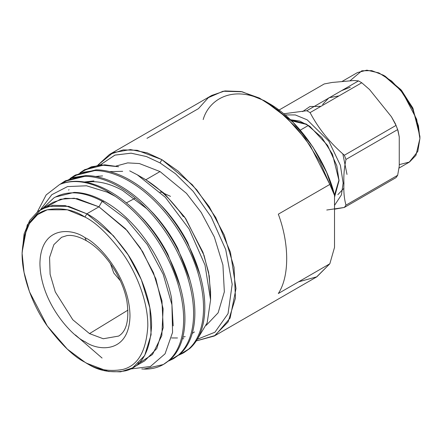 <?xml version="1.0" encoding="UTF-8"?>
<svg xmlns="http://www.w3.org/2000/svg" width="442" height="442" viewBox="0 0 442 442"><rect width="100%" height="100%" fill="white"/><g stroke="black" fill="none" stroke-linecap="round" stroke-linejoin="round"><path stroke-width="0.66" d="M339.025 95.892L329.003 97.737L322.61 104.467M102.621 201.883L103.914 201.138C93.461 195.419 83.51 192.508 74.057 192.403L55.361 197.044L74.057 192.403C83.51 192.508 93.461 195.419 103.914 201.138L102.621 201.883M42.835 208.337L53.885 197.894L42.918 208.21M173.192 325.876L171.535 298.03C168.993 285.344 164.435 272.62 157.855 259.846C151.225 247.095 143.191 235.558 133.766 225.238C124.312 214.972 114.362 206.939 103.914 201.138C114.362 206.939 124.312 214.972 133.766 225.238C143.191 235.558 151.225 247.095 157.855 259.846C164.435 272.62 168.993 285.344 171.535 298.03L173.192 325.876M68.571 190.104L69.04 189.706L68.571 190.104M85.604 182.215L92.654 181.668C102.108 181.767 112.064 184.679 122.511 190.403L146.694 208.657L122.511 190.403C112.064 184.679 102.108 181.767 92.654 181.668L85.604 182.215M93.947 180.922L84.323 181.993L93.947 180.922M180.082 286.079L167.8 254.106C161.17 241.354 153.136 229.818 143.711 219.497L138.042 213.652L143.711 219.497C153.136 229.818 161.17 241.354 167.8 254.106L180.082 286.079M95.549 176.474L102.599 175.922M190.027 280.339L177.745 248.365C171.115 235.614 163.081 224.077 153.656 213.757L147.987 207.911L153.656 213.757C163.081 224.077 171.115 235.614 177.745 248.365L190.027 280.339M199.972 274.598L187.69 242.625C181.06 229.868 173.026 218.331 163.601 208.016L157.932 202.171L163.601 208.016C173.026 218.331 181.06 229.868 187.69 242.625L199.972 274.598M84.604 169.745L100.467 164.778L118.671 166.739L104.804 164.816L91.444 166.772L80.019 172.783L84.173 169.988L104.804 164.816L118.671 166.739L99.384 164.883L82.881 170.844M183.226 353.031L189.833 348.462C196.541 342.484 201.038 334.003 203.326 323.014C205.547 311.969 205.309 299.505 202.618 285.626C199.856 271.725 194.883 257.774 187.701 243.78C180.463 229.801 171.695 217.16 161.402 205.845C151.07 194.59 140.197 185.778 128.777 179.419C117.351 173.137 106.478 169.938 96.152 169.816L75.521 174.988L74.228 175.728L94.859 170.557C105.19 170.684 116.064 173.883 127.484 180.165C138.904 186.524 149.783 195.331 160.109 206.591C170.408 217.9 179.176 230.547 186.413 244.525C193.596 258.52 198.568 272.471 201.325 286.372C204.016 300.251 204.254 312.715 202.038 323.759C199.751 334.749 195.253 343.23 188.546 349.208L183.226 353.031L178.706 355.197L188.546 349.208C195.253 343.23 199.751 334.749 202.038 323.759C204.254 312.715 204.016 300.251 201.325 286.372C198.568 272.471 193.596 258.52 186.413 244.525C179.176 230.547 170.408 217.9 160.109 206.591C149.783 195.331 138.904 186.524 127.484 180.165C116.064 173.883 105.19 170.684 94.859 170.557L81.499 172.513L70.074 178.524L74.228 175.728M173.281 358.777L179.888 354.202C186.596 348.23 191.093 339.743 193.381 328.76C195.602 317.71 195.364 305.251 192.673 291.366C189.911 277.465 184.938 263.515 177.756 249.52C170.518 235.542 161.75 222.901 151.457 211.585C141.125 200.331 130.252 191.524 118.832 185.159C107.406 178.883 96.533 175.678 86.207 175.557L65.576 180.728L64.283 181.474L84.914 176.303C95.245 176.424 106.119 179.623 117.539 185.905C128.959 192.264 139.838 201.077 150.164 212.331C160.463 223.646 169.231 236.288 176.468 250.266C183.651 264.261 188.623 278.211 191.38 292.112C194.071 305.991 194.309 318.455 192.093 329.5C189.806 340.489 185.308 348.97 178.601 354.948L173.281 358.777L168.761 360.943L178.601 354.948C185.308 348.97 189.806 340.489 192.093 329.5C194.309 318.455 194.071 305.991 191.38 292.112C188.623 278.211 183.651 264.261 176.468 250.266C169.231 236.288 160.463 223.646 150.164 212.331C139.838 201.077 128.959 192.264 117.539 185.905C106.119 179.623 95.245 176.424 84.914 176.303L71.554 178.259L60.129 184.264L64.283 181.474M64.935 181.104L60.825 183.988L72.482 177.629L86.207 175.557C96.533 175.678 107.406 178.883 118.832 185.159C130.252 191.524 141.125 200.331 151.457 211.585C161.75 222.901 170.518 235.542 177.756 249.52C184.938 263.515 189.911 277.465 192.673 291.366C195.364 305.251 195.602 317.71 193.381 328.76C191.093 339.743 186.596 348.23 179.888 354.202L173.921 358.396M47.515 206.486L60.421 199.259L74.256 198.226L98.942 206.828L127.185 230.625L142.7 251.763L155.893 278.924L163.115 308.787L161.816 335.66L152.496 354.49L138.263 363.661M132.611 367.854L144.716 360.865L156.766 348.567L163.203 327.715L161.954 300.831L153.446 272.72L140.274 247.918L125.517 228.763L98.942 206.828L86.836 213.817L113.412 235.752L128.174 254.907L141.346 279.709L149.849 307.82L151.098 334.704L144.661 355.556L132.611 367.854L120.605 371.838L108.417 371.501L86.836 363.318C98.091 370.81 111.036 373.302 125.677 370.794C141.39 366.882 150.02 351.931 151.573 325.942C151.827 300.715 139.578 270.686 125.677 251.189C111.036 231.774 98.091 219.315 86.836 213.817L84.958 217.066L86.836 213.817L98.942 206.828L102.168 201.237C83.433 191.298 67.339 190.187 53.885 197.894C67.339 190.187 83.433 191.298 102.168 201.237L98.942 206.828L77.361 198.646L65.167 198.309L53.162 202.292L41.062 209.281L53.068 205.298L65.256 205.629L86.836 213.817L68.709 206.342L47.996 206.342L38.062 211.254L29.713 220.409L24.095 233.94L22.1 253.36L24.034 236.608L29.498 223.47L37.598 214.58L47.244 209.806L67.361 209.806L84.958 217.066C74.035 209.79 61.46 207.37 47.244 209.806C31.99 213.602 23.608 228.122 22.1 253.36C21.851 277.852 33.747 307.013 47.244 325.942C61.46 344.799 74.035 356.893 84.958 362.236C95.886 369.512 108.456 371.932 122.677 369.495C137.932 365.694 146.313 351.18 147.821 325.942C148.07 301.444 136.175 272.289 122.677 253.36C108.456 234.503 95.886 222.403 84.958 217.066C95.886 222.403 108.456 234.503 122.677 253.36C136.175 272.289 148.07 301.444 147.821 325.942C146.313 351.18 137.932 365.694 122.677 369.495C108.456 371.932 95.886 369.512 84.958 362.236L67.361 349.169L47.244 325.942L29.492 291.786L24.034 272.344L22.1 253.36M40.625 209.536L51.813 194.684L67.532 186.585L86.527 185.795L107.373 192.22L107.76 191.552C89.632 181.342 73.632 178.96 59.758 184.419L46.161 194.922L37.432 211.74M75.427 334.97L102.074 358.053M130.379 369.02L150.413 366.49L165.065 353.815L172.562 332.423L171.944 304.836L163.208 274.316L147.324 244.531L126.136 219.116L102.168 201.237M120.29 280.692L113.771 273.018L110.378 263.531L113.771 273.018L120.29 280.692M116.511 273.217L114.97 270.548L116.511 273.217M170.524 196.375L162.8 192.828M161.396 192.392L160.048 192.027M127.976 310.113L89.516 333.605L103.268 338.754L118.622 336.08L103.268 338.754L89.516 333.605L127.976 310.113M61.576 237.282L53.847 244.664L49.565 257.493L50.112 274.272L55.305 291.963L72.797 319.765L89.516 333.605L72.797 319.765L55.305 291.963L50.112 274.272L49.565 257.493L53.847 244.664L61.576 237.282L66.88 235.614C72.256 234.796 78.737 236.487 86.334 240.691L84.958 237.652C71.786 227.956 40.542 225.519 39.929 263.653C40.542 302.494 71.786 336.135 84.958 341.649C98.13 351.346 129.379 353.782 129.992 315.649C129.379 276.808 98.13 243.166 84.958 237.652L86.334 240.691C104.699 250.78 123.091 278.046 126.959 301.532C129.379 319.793 126.594 331.312 118.622 336.08M84.958 237.652C98.13 243.166 129.379 276.808 129.992 315.649C129.379 353.782 98.13 351.346 84.958 341.649C71.786 336.135 40.542 302.494 39.929 263.653C40.542 225.519 71.786 227.956 84.958 237.652M22.106 252.288L27.249 224.956L41.062 209.281M163.336 364.517L143.772 369.07L141.783 368.954L143.772 369.07C153.595 369.374 161.894 366.584 168.656 360.689L163.336 364.517L169.943 359.943C176.651 353.97 181.148 345.489 183.436 334.5C185.657 323.456 185.419 310.991 182.728 297.107C179.966 283.206 174.993 269.261 167.811 255.261C160.573 241.288 151.805 228.641 141.512 217.331C131.18 206.071 120.307 197.265 108.887 190.905C97.461 184.623 86.588 181.419 76.262 181.297C70.333 181.253 64.83 182.292 59.758 184.419C73.632 178.96 89.632 181.342 107.76 191.552L107.373 192.22L115.384 196.414L107.76 191.552L115.384 196.414L107.373 192.22M168.656 360.689C175.363 354.716 179.861 346.23 182.148 335.246C184.364 324.196 184.126 311.732 181.435 297.853C178.678 283.952 173.706 270.001 166.523 256.006C159.286 242.028 150.518 229.387 140.219 218.072C132.379 209.497 124.097 202.281 115.384 196.414C124.097 202.281 132.379 209.497 140.219 218.072C150.518 229.387 159.286 242.028 166.523 256.006C173.706 270.001 178.678 283.952 181.435 297.853C184.126 311.732 184.364 324.196 182.148 335.246C179.861 346.23 175.363 354.716 168.656 360.689M138.965 362.987L137.318 362.959M59.758 184.419C64.83 182.292 70.333 181.253 76.262 181.297C86.588 181.419 97.461 184.623 108.887 190.905C120.307 197.265 131.18 206.071 141.512 217.331C151.805 228.641 160.573 241.288 167.811 255.261C174.993 269.261 179.966 283.206 182.728 297.107C185.419 310.991 185.657 323.456 183.436 334.5C181.148 345.489 176.651 353.97 169.943 359.943L163.976 364.136M74.88 175.363L96.152 169.816C106.478 169.938 117.351 173.137 128.777 179.419C140.197 185.778 151.07 194.59 161.402 205.845C171.695 217.16 180.463 229.801 187.701 243.78C194.883 257.774 199.856 271.725 202.618 285.626C205.309 299.505 205.547 311.969 203.326 323.014C201.038 334.003 196.541 342.484 189.833 348.462L183.866 352.655M142.263 177.684L143.412 178.336C158.131 186.983 171.452 199.745 183.364 216.613C171.452 199.745 158.131 186.983 143.412 178.336L143.374 178.358M171.546 337.942L177.496 337.975M182.822 337.202L185.192 336.572M192.248 333.412L194.447 331.936L192.248 333.412M210.491 295.803L210.585 291.869L208.596 272.322L202.972 252.299L184.69 217.121L163.976 193.198L145.849 179.745L164.507 193.69L185.795 218.735L204.082 255.459L209.259 276.062L210.491 295.803M122.666 171.319L109.605 171.634M98.66 176.082L97.511 176.866M143.412 178.336L145.849 179.745L160.015 171.568L139.368 163.546L127.688 162.888L116.047 166.065L127.688 162.888L139.368 163.546L160.015 171.568L145.849 179.745M142.512 177.833L137.285 174.8M129.694 170.861L137.28 174.8L165.347 197.303L189.11 228.973L205.005 265.051L210.585 299.941L207.171 322.804L197.259 339.373M206.248 325.334L218.121 312.82L224.343 291.847L222.923 264.985L214.337 237.011L201.176 212.381L186.474 193.364L160.015 171.568L186.474 193.364L201.176 212.381L214.337 237.011L222.923 264.985L224.343 291.847L218.121 312.82L206.248 325.334M197.347 339.285L214.95 332.207L228.044 313.665L232.188 284.278L225.718 249.559L211.177 216.956L193.182 191.353L175.491 173.772L160.015 162.899L146.429 156.545L130.998 153.17L114.832 155.142L100.196 165.01M100.4 164.783L115.019 155.076L131.125 153.181L146.484 156.562L160.015 162.899L175.496 173.772L193.187 191.364L211.188 216.978L225.729 249.597L232.188 284.322L228.028 313.704L214.922 332.229L197.309 339.29M183.739 338.804L182.469 338.566M160.015 162.899L161.894 159.65L147.18 152.855L130.423 149.578L113.047 152.661L97.925 165.076L109.483 154.457L123.23 149.893L137.186 150.28L161.894 159.65L160.015 162.899M196.314 340.904L215.199 335.478L230.111 318.08L236.011 288.538L230.442 252.255L215.724 217.481L196.889 189.994L178.214 171.176L161.894 159.65L192.32 184.762L209.221 206.696L224.298 235.089L234.039 267.277L235.47 298.057L228.1 321.931L214.304 336.008L196.314 340.904M214.304 336.008L316.566 276.968L329.831 263.78L278.322 293.516C289.488 276.648 289.488 243.934 278.322 214.171L329.831 184.436L310.433 146.053L295.659 126.904L278.2 110.268L259.443 98.058L241.128 91.544L224.879 90.936L211.746 95.417L109.483 154.457M329.831 184.436L278.322 214.171C289.488 243.934 289.488 276.648 278.322 293.516L329.831 263.78L334.522 247.398L334.522 195.397L329.831 184.436L334.522 195.397L326.649 172.441L312.831 146.843L292.88 122.141L268.852 103.317L264.161 100.605L286.09 117.102L305.267 138.711L319.964 162.087L329.831 184.436M146.976 138.34L198.486 108.605L208.353 97.649L223.05 91.24L242.222 91.776L264.161 100.605M203.176 119.567C208.817 99.367 234.056 82.792 268.846 103.317C303.637 122.964 328.881 168.689 334.522 195.397L334.522 247.398L329.831 263.78L316.864 276.797L298.516 281.863M292.25 121.517L292.936 120.688M300.267 130.136L308.466 125.401L300.267 130.136M320.936 106.329L309.941 106.522L302.566 111.627M347.003 174.435L342.904 154.214M343.953 188.215L337.848 194.662M334.467 195.176L339.02 179.839L334.467 195.176M341.627 90.632L350.268 87.196M291.532 120.81L307.091 124.534M334.522 197.171L339.025 180.667L332.494 154.275L321.743 137.423L306.378 124.114L290.394 119.716L299.67 121.047L309.886 126.362L327.594 145.412L336.815 165.75L339.025 180.667L334.522 197.171M384.258 75.715L400.944 89.693L412.734 107.826L419.9 136.357L412.955 108.301L401.524 90.378L385.186 76.234L383.308 75.151L400.529 90.063L412.579 108.947L418.436 125.848L419.9 138.523L415.955 155.324L409.524 162.01L399.259 164.634M343.141 183.043L340.384 165.314L328.815 141.136L307.168 119.826L295.306 114.942L285.084 114.914L295.306 114.942L307.168 119.826L328.815 141.136L340.384 165.314L343.141 183.043L341.439 194.839L334.522 205.381L341.439 194.839L343.141 183.043L343.937 183.463C343.522 175.922 344.202 167.916 345.976 159.435L344.351 155.247C329.925 142.805 318.5 128.589 310.074 112.605L306.82 110.727L283.736 113.776L306.82 110.727L358.506 80.892L353.904 80.521L332.025 82.472L324.229 83.952L279.018 110.052L324.229 83.952L332.025 82.472L353.904 80.521L358.506 80.892L306.82 110.727L310.074 112.605C318.5 128.589 329.925 142.805 344.351 155.247L345.976 159.435C344.202 167.916 343.522 175.922 343.937 183.463L343.141 183.043M349.904 80.875L361.838 70.792L371.75 70.637L383.308 75.151M326.743 210.016L344.351 207.453L345.976 205.138C344.196 198.679 343.517 191.452 343.937 183.463C343.517 191.452 344.196 198.679 345.976 205.138L344.351 207.453L334.522 209.204M399.06 168.059L409.182 162.214L417.806 151.402L419.9 138.523L416.673 119.318L403.049 93.223L391.695 81.113L378.888 72.902L366.86 70.162L357.434 72.587L341.826 81.599M396.032 177.612L344.351 207.453L396.032 177.612L397.656 175.303L345.976 205.138L397.656 175.303L399.259 166.109L399.259 136.937L397.656 129.594L345.976 159.435L397.656 129.594L396.032 125.406L344.351 155.247L396.032 125.406L391.435 116.771L369.556 89.555L361.755 82.764L310.074 112.605L361.755 82.764L358.506 80.892L361.755 82.764L369.556 89.555L391.435 116.771L395.402 123.826L398.015 130.534L399.259 136.937L399.259 166.109L397.656 175.303L396.032 177.612M84.173 169.988L85.019 169.501M134.788 198.408L126.357 202.889M84.958 362.236L86.836 363.318M210.585 291.869L210.585 299.941M419.9 136.357L419.9 138.523M395.446 123.926L397.988 130.462"/></g></svg>
